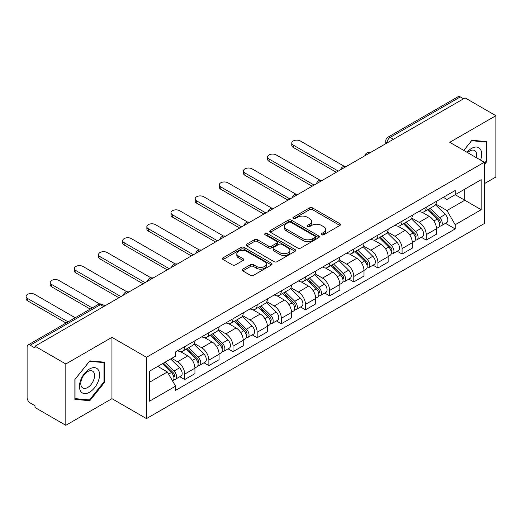 <?xml version="1.0" encoding="UTF-8"?>
<svg xmlns="http://www.w3.org/2000/svg" width="522" height="522" viewBox="0 0 522 522"><rect width="100%" height="100%" fill="white"/><g stroke="black" fill="none" stroke-linecap="round" stroke-linejoin="round"><path stroke-width="0.78" d="M321.617 234.763A1.507 0.868 0 0 0 323.744 234.763L339.894 225.445A2.147 1.24 0 0 0 340.52 224.564A2.147 1.24 0 0 0 339.894 223.69L312.541 207.9A2.147 1.24 0 0 0 309.5 207.9L293.351 217.217A1.507 0.868 0 0 0 292.914 217.831A1.507 0.868 0 0 0 293.351 218.444A1.507 0.868 0 0 0 295.478 218.444L297.573 217.243A6.877 3.974 0 0 1 307.295 217.243L309.572 218.555A6.877 3.974 0 0 1 311.588 221.367A6.877 3.974 0 0 1 309.572 224.173L307.484 225.38A1.507 0.868 0 0 0 307.047 225.993A1.507 0.868 0 0 0 307.484 226.607A1.507 0.868 0 0 0 309.611 226.607L311.706 225.4A6.877 3.974 0 0 1 321.428 225.4L323.705 226.718A6.877 3.974 0 0 1 325.721 229.523A6.877 3.974 0 0 1 323.705 232.329L321.617 233.536A1.507 0.868 0 0 0 321.18 234.15A1.507 0.868 0 0 0 321.617 234.763L321.617 233.536M242.789 269.137A2.147 1.24 0 0 0 242.156 270.011A2.147 1.24 0 0 0 242.789 270.892L250.462 275.322A2.147 1.24 0 0 0 253.503 275.322L271.433 264.967A2.147 1.24 0 0 0 272.06 264.093A2.147 1.24 0 0 0 271.433 263.212L244.081 247.421A2.147 1.24 0 0 0 241.04 247.421L223.109 257.777A2.147 1.24 0 0 0 222.476 258.651A2.147 1.24 0 0 0 223.109 259.532L232.375 264.882A2.147 1.24 0 0 0 235.415 264.882L243.089 260.452A2.147 1.24 0 0 0 243.722 259.571A2.147 1.24 0 0 0 243.089 258.697L238.495 256.041A5.749 3.321 0 0 1 236.812 253.692A5.749 3.321 0 0 1 240.361 250.625A5.749 3.321 0 0 1 246.625 251.35L264.634 261.744A5.749 3.321 0 0 1 266.318 264.093A5.749 3.321 0 0 1 262.768 267.16A5.749 3.321 0 0 1 256.504 266.435L253.503 264.706A2.147 1.24 0 0 0 250.462 264.706L242.789 269.137L242.789 270.892M146.473 357.283L111.949 337.349L65.818 363.991L35.007 346.203L465.089 97.895L495.9 115.682L449.762 142.317L484.286 162.251L146.473 357.283L146.473 418.605L484.286 223.566L484.286 162.251M297.723 248.035A2.147 1.24 0 0 0 300.763 248.035L318.694 237.686A2.147 1.24 0 0 0 319.32 236.805A2.147 1.24 0 0 0 318.694 235.931L291.341 220.134A2.147 1.24 0 0 0 288.301 220.134L270.37 230.489A2.147 1.24 0 0 0 269.737 231.363A2.147 1.24 0 0 0 270.37 232.244L297.723 248.035M265.724 235.089A1.507 0.868 0 0 1 267.251 235.305L267.251 233.517L295.06 249.568A2.147 1.24 0 0 1 295.693 250.449A2.147 1.24 0 0 1 295.06 251.323L277.13 261.679A2.147 1.24 0 0 1 274.089 261.679L246.736 245.888L246.736 244.133A2.147 1.24 0 0 0 246.11 245.007A2.147 1.24 0 0 0 246.736 245.888M246.736 244.133L254.41 239.702A2.147 1.24 0 0 1 257.45 239.702L268.543 246.103A2.147 1.24 0 0 0 271.584 246.103L276.673 243.167A2.147 1.24 0 0 0 277.306 242.286A2.147 1.24 0 0 0 276.673 241.412L265.124 234.743A1.507 0.868 0 0 1 264.687 234.13A1.507 0.868 0 0 1 265.613 233.327A1.507 0.868 0 0 1 267.251 233.517M65.818 363.991L65.818 425.306L35.007 407.519L35.007 405.731L30.204 402.958A4.378 2.525 -120 0 1 27.111 397.594L27.111 347.006A4.378 2.525 -120 0 1 28.018 345.003L98.149 304.509A4.378 2.525 60 0 1 100.341 304.724L30.204 345.218A4.378 2.525 -120 0 0 28.018 345.003M484.286 183.705L495.9 176.997L495.9 115.682M65.818 425.306L111.949 398.671L146.473 418.605M35.007 346.203L35.007 347.991L30.204 345.218M393.412 139.276L390.162 137.403A4.378 2.525 60 0 0 387.97 137.182L458.101 96.694A4.378 2.525 60 0 1 460.293 96.909L390.162 137.403A4.378 2.525 120 0 0 387.063 142.767L387.063 142.943M463.543 98.788L460.293 96.909M426.233 207.208A10.075 5.814 60 0 1 424.145 211.73L434.363 205.831A10.075 5.814 -120 0 0 436.451 201.309M411.727 218.052L419.107 222.313A10.075 5.814 60 0 1 426.233 234.652L436.451 228.753A10.075 5.814 -120 0 0 429.325 216.415L422.017 212.193M436.451 228.753L436.451 234.202L426.233 240.1L421.332 237.275M424.145 211.73A10.075 5.814 60 0 1 419.186 211.279M426.233 234.652L426.233 240.1M402.077 221.152A10.075 5.814 60 0 1 399.996 225.674L410.214 219.775A10.075 5.814 -120 0 0 412.295 215.253M397.183 251.219L402.077 254.044L412.295 248.146L412.295 242.697A10.075 5.814 -120 0 0 405.176 230.359L397.862 226.137M399.996 225.674A10.075 5.814 60 0 1 395.037 225.223M387.578 231.996L394.958 236.257A10.075 5.814 60 0 1 402.077 248.596L402.077 254.044M377.928 235.096A10.075 5.814 60 0 1 375.84 239.618L386.058 233.719A10.075 5.814 -120 0 0 388.146 229.197M373.028 265.163L377.928 267.988L388.146 262.09L388.146 256.641A10.075 5.814 -120 0 0 381.027 244.303L373.713 240.081M375.84 239.618A10.075 5.814 60 0 1 370.888 239.167M363.429 245.94L370.809 250.201A10.075 5.814 60 0 1 377.928 262.54L377.928 267.988M353.779 249.04A10.075 5.814 60 0 1 351.691 253.561L361.909 247.663A10.075 5.814 -120 0 0 363.997 243.141M348.879 279.107L353.779 281.932L363.997 276.034L363.997 270.585A10.075 5.814 -120 0 0 356.872 258.246L349.557 254.025M351.691 253.561A10.075 5.814 60 0 1 346.732 253.111M339.274 259.884L346.654 264.145A10.075 5.814 60 0 1 353.779 276.484L353.779 281.932M329.623 262.984A10.075 5.814 60 0 1 327.542 267.505L337.76 261.607A10.075 5.814 -120 0 0 339.842 257.085M324.723 293.051L329.623 295.876L339.842 289.978L339.842 284.529A10.075 5.814 -120 0 0 332.723 272.19L325.408 267.969M327.542 267.505A10.075 5.814 60 0 1 322.583 267.055M315.125 273.828L322.505 278.089A10.075 5.814 60 0 1 329.623 290.428L329.623 295.876M305.474 276.928A10.075 5.814 60 0 1 303.386 281.449L313.605 275.551A10.075 5.814 -120 0 0 315.693 271.029M300.574 306.995L305.474 309.82L315.693 303.921L315.693 298.473A10.075 5.814 -120 0 0 308.567 286.134L301.259 281.913M303.386 281.449A10.075 5.814 60 0 1 298.427 280.993M290.969 287.772L298.349 292.033A10.075 5.814 60 0 1 305.474 304.372L305.474 309.82M281.319 290.871A10.075 5.814 60 0 1 279.237 295.393L289.456 289.495A10.075 5.814 -120 0 0 291.537 284.973M276.425 320.939L281.319 323.764L291.537 317.865L291.537 312.417A10.075 5.814 -120 0 0 284.418 300.078L277.104 295.857M279.237 295.393A10.075 5.814 60 0 1 274.278 294.937M266.82 301.716L274.2 305.977A10.075 5.814 60 0 1 281.319 318.316L281.319 323.764M257.17 304.815A10.075 5.814 60 0 1 255.082 309.337L265.3 303.439A10.075 5.814 -120 0 0 267.388 298.917M252.27 334.883L257.17 337.708L267.388 331.809L267.388 326.361A10.075 5.814 -120 0 0 260.269 314.022L252.955 309.8M255.082 309.337A10.075 5.814 60 0 1 250.129 308.88M242.671 315.66L250.051 319.921A10.075 5.814 60 0 1 257.17 332.26L257.17 337.708M233.021 318.759A10.075 5.814 60 0 1 230.933 323.281L241.151 317.383A10.075 5.814 -120 0 0 243.239 312.861M228.121 348.827L233.021 351.652L243.239 345.753L243.239 340.305A10.075 5.814 -120 0 0 236.114 327.966L228.799 323.744M230.933 323.281A10.075 5.814 60 0 1 225.974 322.824M218.516 329.604L225.895 333.865A10.075 5.814 60 0 1 233.021 346.203L233.021 351.652M208.865 332.703A10.075 5.814 60 0 1 206.784 337.225L217.002 331.326A10.075 5.814 -120 0 0 219.083 326.805M203.965 362.77L208.865 365.596L219.083 359.697L219.083 354.249A10.075 5.814 -120 0 0 211.965 341.91L204.65 337.688M206.784 337.225A10.075 5.814 60 0 1 201.825 336.768M194.367 343.548L201.746 347.809A10.075 5.814 60 0 1 208.865 360.147L208.865 365.596M184.716 346.647A10.075 5.814 60 0 1 182.628 351.169L192.846 345.27A10.075 5.814 -120 0 0 194.934 340.749M179.816 376.714L184.716 379.54L194.934 373.641L194.934 368.193A10.075 5.814 -120 0 0 187.809 355.854L180.501 351.632M182.628 351.169A10.075 5.814 60 0 1 177.669 350.712M171.712 358.36L177.591 361.753A10.075 5.814 60 0 1 184.716 374.091L184.716 379.54M443.341 197.336L446.976 199.437L481.193 179.679L464.782 189.153L464.782 200.239L446.976 210.516L435.883 204.109M149.573 382.221L167.373 371.945L175.581 386.156L149.573 401.17L149.573 371.142L175.581 356.121L175.581 351.919L455.184 190.497L455.184 194.699L481.193 209.713L455.184 224.728L446.976 210.516M481.193 179.679L481.193 209.713M175.581 386.156L175.581 390.358L455.184 228.93L455.184 224.728M484.286 164.704L486.843 161.526L486.843 141.612L471.901 140.274L463.764 150.401M111.949 337.349L111.949 398.671M74.874 399.376L89.81 400.713L104.752 382.13L104.752 362.209L89.81 360.872L74.874 379.461L74.874 399.376M167.373 371.945L157.774 366.405M445.481 223.331L455.184 228.93M486.067 161.083L486.843 161.526M88.231 399.8L89.81 400.713M103.976 381.68L104.752 382.13M322.218 234.978L323.705 234.117A6.877 3.974 0 0 0 325.721 231.311L325.721 229.523M311.588 221.367L311.588 223.155A6.877 3.974 0 0 1 309.572 225.961L308.084 226.816M339.861 225.458L312.541 209.687A2.147 1.24 0 0 0 309.5 209.687L293.951 218.659M318.661 237.699L291.341 221.922A2.147 1.24 0 0 0 288.301 221.922L270.396 232.257M314.897 237.419A1.507 0.868 0 0 0 315.334 236.805A1.507 0.868 0 0 0 314.897 236.192L290.885 222.326A1.507 0.868 0 0 0 288.757 222.326L286.552 223.599A6.877 3.974 0 0 0 284.536 226.411A6.877 3.974 0 0 0 286.552 229.217L302.962 238.691A6.877 3.974 0 0 0 312.691 238.691L314.897 237.419L314.897 239.207A1.507 0.868 0 0 0 315.334 238.593L315.334 236.805M284.536 226.411L284.536 228.199A6.877 3.974 0 0 0 286.552 231.005L286.552 229.217M314.897 239.207L312.691 240.479A6.877 3.974 0 0 1 302.962 240.479L286.552 231.005M246.769 245.901L254.41 241.49L254.41 239.702M277.306 242.286L277.306 244.074A2.147 1.24 0 0 1 276.673 244.955L271.584 247.891A2.147 1.24 0 0 1 268.543 247.891L257.45 241.49A2.147 1.24 0 0 0 254.41 241.49M267.251 235.305L295.034 251.343M280.053 252.752A5.749 3.321 0 0 0 286.324 253.47A5.749 3.321 0 0 0 289.867 250.403A5.749 3.321 0 0 0 288.183 248.061L281.841 244.394A2.147 1.24 0 0 0 278.8 244.394L273.711 247.337A2.147 1.24 0 0 0 273.084 248.211A2.147 1.24 0 0 0 273.711 249.092L280.053 252.752L280.053 254.54A5.749 3.321 0 0 0 286.324 255.258A5.749 3.321 0 0 0 289.867 252.191L289.867 250.403M273.084 248.211L273.084 249.999A2.147 1.24 0 0 0 273.711 250.873L273.711 249.092M280.053 254.54L273.711 250.873M266.318 264.093L266.318 265.881A5.749 3.321 0 0 1 262.768 268.947A5.749 3.321 0 0 1 256.504 268.223L253.503 266.494A2.147 1.24 0 0 0 250.462 266.494L242.815 270.905M236.812 253.692L236.812 255.48A5.749 3.321 0 0 0 238.495 257.829L238.495 256.041M243.063 260.465L238.495 257.829M271.401 264.987L244.081 249.209A2.147 1.24 0 0 0 241.04 249.209L223.135 259.545L223.109 257.777M427.531 209.779L437.044 219.162A5.474 3.158 60 0 1 438.493 227.37L436.451 228.551M429.43 211.651L433.462 213.974M344.272 166.329L300.365 140.979A5.037 2.91 -0 0 0 294.878 140.346A5.037 2.91 -0 0 0 291.765 143.035A5.037 2.91 -0 0 0 293.24 145.09L338.295 171.099M428.588 209.165L439.009 219.449A2.63 1.514 60 0 1 439.7 223.383A2.63 1.514 60 0 1 439.459 223.481M430.161 208.258L439.681 217.641A5.474 3.158 60 0 1 441.123 225.85A5.474 3.158 60 0 1 439.472 226.026M435.485 204.794L445.253 214.425A5.474 3.158 60 0 1 446.695 222.633L441.123 225.85M336.279 172.26L293.24 147.413A5.037 2.91 180 0 1 291.765 145.357L291.765 143.035M403.382 223.723L412.895 233.106A5.474 3.158 60 0 1 414.337 241.314L412.295 242.495M405.274 225.595L409.313 227.918M320.116 180.273L276.21 154.923A5.037 2.91 -0 0 0 270.722 154.29A5.037 2.91 -0 0 0 267.616 156.978A5.037 2.91 -0 0 0 269.091 159.034L314.14 185.042M404.433 223.109L414.853 233.393A2.63 1.514 60 0 1 415.545 237.327A2.63 1.514 60 0 1 415.31 237.425M406.012 222.202L415.525 231.585A5.474 3.158 60 0 1 416.967 239.794A5.474 3.158 60 0 1 415.316 239.97M411.336 218.738L421.097 228.368A5.474 3.158 60 0 1 422.546 236.577L416.967 239.794M312.13 186.204L269.091 161.357A5.037 2.91 180 0 1 267.616 159.301L267.616 156.978M379.226 237.667L388.74 247.05A5.474 3.158 60 0 1 390.188 255.258L388.146 256.439M381.125 239.539L385.158 241.862M295.967 194.217L252.061 168.867A5.037 2.91 -0 0 0 246.573 168.234A5.037 2.91 -0 0 0 243.467 170.922A5.037 2.91 -0 0 0 244.942 172.978L289.991 198.986M380.284 237.053L390.704 247.337A2.63 1.514 60 0 1 391.396 251.271A2.63 1.514 60 0 1 391.154 251.369M381.863 236.146L391.376 245.529A5.474 3.158 60 0 1 392.818 253.738A5.474 3.158 60 0 1 391.167 253.914M387.187 232.681L396.948 242.312A5.474 3.158 60 0 1 398.39 250.521L392.818 253.738M287.981 200.148L244.942 175.301A5.037 2.91 180 0 1 243.467 173.245L243.467 170.922M480.566 160.097A14.231 8.215 120 0 0 480.312 149.175A14.231 8.215 120 0 0 467.033 152.287M476.312 157.644A9.742 5.625 120 0 0 475.725 151.537A9.742 5.625 120 0 0 474.635 150.519A9.742 5.625 120 0 0 467.627 152.626M463.797 150.414L471.594 140.718L486.067 142.01L486.067 161.311L484.286 163.523M485.108 141.455L486.067 142.01M98.214 369.772A14.231 8.215 120 0 0 84.473 373.458A14.231 8.215 120 0 0 80.786 391.454A14.231 8.215 120 0 0 94.534 387.774A14.231 8.215 120 0 0 98.214 369.772M93.634 372.134A9.742 5.625 120 0 0 92.544 371.116A9.742 5.625 120 0 0 83.474 375.664A9.742 5.625 120 0 0 81.706 386.978A9.742 5.625 120 0 0 82.796 387.996A9.742 5.625 120 0 0 91.865 383.448A9.742 5.625 120 0 0 93.634 372.134M89.503 399.917L75.024 398.619L75.024 379.324L89.503 361.315L103.976 362.607L103.976 381.908L89.503 399.917M103.017 362.053L103.976 362.607M355.077 251.611L364.591 260.993A5.474 3.158 60 0 1 366.033 269.202L363.991 270.383M356.976 253.483L361.009 255.806M271.818 208.161L227.912 182.811A5.037 2.91 -0 0 0 222.424 182.178A5.037 2.91 -0 0 0 219.312 184.866A5.037 2.91 -0 0 0 220.786 186.922L265.842 212.93M356.134 250.997L366.548 261.274A2.63 1.514 60 0 1 367.247 265.215A2.63 1.514 60 0 1 367.005 265.313M357.707 250.09L367.22 259.473A5.474 3.158 60 0 1 368.669 267.682A5.474 3.158 60 0 1 367.012 267.858M363.031 246.625L372.799 256.256A5.474 3.158 60 0 1 374.241 264.465L368.669 267.682M263.825 214.092L220.786 189.245A5.037 2.91 180 0 1 219.312 187.189L219.312 184.866M330.922 265.554L340.442 274.937A5.474 3.158 60 0 1 341.884 283.146L339.842 284.327M332.821 267.421L336.853 269.75M247.663 222.104L203.756 196.755A5.037 2.91 -0 0 0 198.269 196.122A5.037 2.91 -0 0 0 195.163 198.81A5.037 2.91 -0 0 0 196.637 200.866L241.686 226.874M331.979 264.941L342.399 275.218A2.63 1.514 60 0 1 343.091 279.159A2.63 1.514 60 0 1 342.85 279.257M333.558 264.034L343.071 273.417A5.474 3.158 60 0 1 344.513 281.626A5.474 3.158 60 0 1 342.863 281.802M338.882 260.569L348.644 270.2A5.474 3.158 60 0 1 350.086 278.409L344.513 281.626M239.676 228.036L196.637 203.188A5.037 2.91 180 0 1 195.163 201.133L195.163 198.81M306.773 279.498L316.286 288.881A5.474 3.158 60 0 1 317.735 297.09L315.693 298.271M308.672 281.365L312.704 283.694M223.514 236.048L179.607 210.699A5.037 2.91 -0 0 0 174.12 210.066A5.037 2.91 -0 0 0 171.007 212.754A5.037 2.91 -0 0 0 172.482 214.81L217.537 240.818M307.83 278.885L318.25 289.162A2.63 1.514 60 0 1 318.942 293.103A2.63 1.514 60 0 1 318.701 293.201M309.402 277.978L318.922 287.361A5.474 3.158 60 0 1 320.364 295.569A5.474 3.158 60 0 1 318.714 295.746M314.727 274.513L324.495 284.144A5.474 3.158 60 0 1 325.937 292.353L320.364 295.569M215.521 241.98L172.482 217.132A5.037 2.91 180 0 1 171.007 215.077L171.007 212.754M282.624 293.442L292.137 302.825A5.474 3.158 60 0 1 293.579 311.034L291.537 312.208M284.516 295.308L288.555 297.638M199.358 249.992L155.452 224.643A5.037 2.91 -0 0 0 149.964 224.01A5.037 2.91 -0 0 0 146.858 226.698A5.037 2.91 -0 0 0 148.333 228.753L193.381 254.762M283.674 292.829L294.095 303.106A2.63 1.514 60 0 1 294.786 307.047A2.63 1.514 60 0 1 294.552 307.145M285.253 291.922L294.767 301.305A5.474 3.158 60 0 1 296.209 309.513A5.474 3.158 60 0 1 294.558 309.69M290.578 288.457L300.339 298.088A5.474 3.158 60 0 1 301.788 306.297L296.209 309.513M191.372 255.924L148.333 231.076A5.037 2.91 180 0 1 146.858 229.021L146.858 226.698M258.468 307.386L267.982 316.769A5.474 3.158 60 0 1 269.43 324.978L267.388 326.152M260.367 309.252L264.4 311.582M175.209 263.936L131.303 238.587A5.037 2.91 -0 0 0 125.815 237.954A5.037 2.91 -0 0 0 122.709 240.642A5.037 2.91 -0 0 0 124.184 242.697L169.232 268.706M259.525 306.773L269.946 317.05A2.63 1.514 60 0 1 270.637 320.991A2.63 1.514 60 0 1 270.396 321.089M261.104 305.866L270.618 315.249A5.474 3.158 60 0 1 272.06 323.457A5.474 3.158 60 0 1 270.409 323.633M266.429 302.401L276.19 312.032A5.474 3.158 60 0 1 277.632 320.24L272.06 323.457M167.223 269.867L124.184 245.02A5.037 2.91 180 0 1 122.709 242.965L122.709 240.642M234.319 321.33L243.833 330.713A5.474 3.158 60 0 1 245.275 338.922L243.232 340.096M236.218 323.196L240.25 325.526M151.06 277.88L107.154 252.531A5.037 2.91 -0 0 0 101.666 251.898A5.037 2.91 -0 0 0 98.554 254.586A5.037 2.91 -0 0 0 100.028 256.641L145.083 282.65M235.376 320.717L245.79 330.994A2.63 1.514 60 0 1 246.488 334.935A2.63 1.514 60 0 1 246.247 335.033M236.949 319.81L246.462 329.193A5.474 3.158 60 0 1 247.911 337.401A5.474 3.158 60 0 1 246.253 337.577M242.273 316.345L252.041 325.976A5.474 3.158 60 0 1 253.483 334.184L247.911 337.401M143.067 283.811L100.028 258.964A5.037 2.91 180 0 1 98.554 256.909L98.554 254.586M210.164 335.274L219.684 344.657A5.474 3.158 60 0 1 221.126 352.865L219.083 354.04M212.062 337.14L216.095 339.47M126.905 291.818L82.998 266.474A5.037 2.91 -0 0 0 77.51 265.842A5.037 2.91 -0 0 0 74.405 268.53A5.037 2.91 -0 0 0 75.879 270.585L120.928 296.594M211.221 334.661L221.641 344.938A2.63 1.514 60 0 1 222.333 348.879A2.63 1.514 60 0 1 222.091 348.977M212.8 333.754L222.313 343.137A5.474 3.158 60 0 1 223.755 351.345A5.474 3.158 60 0 1 222.104 351.521M218.124 330.289L227.886 339.92A5.474 3.158 60 0 1 229.328 348.128L223.755 351.345M118.918 297.755L75.879 272.908A5.037 2.91 180 0 1 74.405 270.853L74.405 268.53M186.015 349.211L195.528 358.601A5.474 3.158 60 0 1 196.977 366.809L194.934 367.984M187.913 351.084L191.946 353.414M99.656 303.98L58.849 280.418A5.037 2.91 -0 0 0 53.361 279.785A5.037 2.91 -0 0 0 50.249 282.474A5.037 2.91 -0 0 0 51.724 284.529L92.244 307.921M187.072 348.605L197.492 358.882A2.63 1.514 60 0 1 198.184 362.823A2.63 1.514 60 0 1 197.942 362.921M188.644 347.698L198.164 357.081A5.474 3.158 60 0 1 199.606 365.289A5.474 3.158 60 0 1 197.955 365.465M193.969 344.233L203.737 353.864A5.474 3.158 60 0 1 205.179 362.072L199.606 365.289M90.234 309.083L51.724 286.852A5.037 2.91 180 0 1 50.249 284.797L50.249 282.474M162.427 363.717L171.379 372.545A5.474 3.158 60 0 1 172.821 380.753L172.554 380.91M163.758 365.028L167.797 367.357M75.214 317.754L34.693 294.362A5.037 2.91 -0 0 0 29.206 293.729A5.037 2.91 -0 0 0 26.1 296.418A5.037 2.91 -0 0 0 27.575 298.473L68.095 321.865M163.484 363.11L173.337 372.825A2.63 1.514 60 0 1 174.028 376.767A2.63 1.514 60 0 1 173.793 376.864M165.063 362.196L174.009 371.025A5.474 3.158 60 0 1 175.451 379.233A5.474 3.158 60 0 1 173.8 379.409M170.635 358.979L179.581 367.808A5.474 3.158 60 0 1 181.03 376.016L175.451 379.233M66.079 323.027L27.575 300.796A5.037 2.91 180 0 1 26.1 298.741L26.1 296.418M387.22 142.852L387.063 142.767A4.378 2.525 0 0 1 385.778 140.979L385.778 143.68M208.865 360.147L219.083 354.249M233.021 346.203L243.239 340.305M257.17 332.26L267.388 326.361M281.319 318.316L291.537 312.417M305.474 304.372L315.693 298.473M329.623 290.428L339.842 284.529M353.779 276.484L363.997 270.585M377.928 262.54L388.146 256.641M402.077 248.596L412.295 242.697M184.716 374.091L194.934 368.193M177.591 361.753L187.809 355.854M201.746 347.809L211.965 341.91M225.895 333.865L236.114 327.966M250.051 319.921L260.269 314.022M274.2 305.977L284.418 300.078M298.349 292.033L308.567 286.134M322.505 278.089L332.723 272.19M346.654 264.145L356.872 258.246M370.809 250.201L381.027 244.303M394.958 236.257L405.176 230.359M419.107 222.313L429.325 216.415M370.072 152.75A4.378 2.525 120 0 0 368.134 153.873M345.916 166.694A4.378 2.525 120 0 0 343.985 167.816M321.767 180.638A4.378 2.525 120 0 0 319.836 181.76M297.618 194.582A4.378 2.525 120 0 0 295.68 195.704M273.463 208.526A4.378 2.525 120 0 0 271.531 209.642M249.314 222.47A4.378 2.525 120 0 0 247.376 223.586M225.158 236.414A4.378 2.525 120 0 0 223.227 237.53M201.009 250.358A4.378 2.525 120 0 0 199.078 251.473M176.86 264.302A4.378 2.525 120 0 0 174.922 265.417M152.705 278.246A4.378 2.525 120 0 0 150.773 279.361M128.556 292.19A4.378 2.525 120 0 0 126.618 293.305M103.591 306.603L100.341 304.724A4.378 2.525 120 0 1 102.527 304.509A4.378 4.378 0 0 0 98.149 304.509M323.705 234.117L323.705 232.329M307.484 226.607L307.484 225.38M309.572 225.961L309.572 224.173M293.351 218.444L293.351 217.217M309.5 209.687L309.5 207.9M312.541 209.687L312.541 207.9M339.894 225.445L339.894 223.69M270.37 232.244L270.37 230.489M288.301 221.922L288.301 220.134M291.341 221.922L291.341 220.134M318.694 237.686L318.694 235.931M302.962 240.479L302.962 238.691M312.691 240.479L312.691 238.691M257.45 241.49L257.45 239.702M268.543 247.891L268.543 246.103M271.584 247.891L271.584 246.103M276.673 244.955L276.673 243.167M295.06 251.323L295.06 249.568M250.462 266.494L250.462 264.706M253.503 266.494L253.503 264.706M256.504 268.223L256.504 266.435M243.089 260.452L243.089 258.697M241.04 249.209L241.04 247.421M244.081 249.209L244.081 247.421M271.433 264.967L271.433 263.212M437.044 219.162L433.899 220.976M440.242 222.183L439.256 222.75M445.253 214.425L439.681 217.641M293.24 147.413L293.24 145.09M412.895 233.106L409.75 234.92M416.093 236.127L415.107 236.694M421.097 228.368L415.525 231.585M269.091 161.357L269.091 159.034M388.74 247.05L385.601 248.863M391.937 250.071L390.952 250.638M396.948 242.312L391.376 245.529M244.942 175.301L244.942 172.978M364.591 260.993L361.446 262.807M367.788 264.015L366.803 264.582M372.799 256.256L367.22 259.473M220.786 189.245L220.786 186.922M340.442 274.937L337.297 276.751M343.639 277.958L342.647 278.526M348.644 270.2L343.071 273.417M196.637 203.188L196.637 200.866M316.286 288.881L313.141 290.695M319.484 291.902L318.498 292.47M324.495 284.144L318.922 287.361M172.482 217.132L172.482 214.81M292.137 302.825L288.992 304.639M295.335 305.846L294.349 306.414M300.339 298.088L294.767 301.305M148.333 231.076L148.333 228.753M267.982 316.769L264.843 318.583M271.179 319.79L270.194 320.358M276.19 312.032L270.618 315.249M124.184 245.02L124.184 242.697M243.833 330.713L240.688 332.527M247.03 333.734L246.045 334.302M252.041 325.976L246.462 329.193M100.028 258.964L100.028 256.641M219.684 344.657L216.539 346.471M222.881 347.678L221.889 348.246M227.886 339.92L222.313 343.137M75.879 272.908L75.879 270.585M195.528 358.601L192.383 360.415M198.725 361.622L197.74 362.19M203.737 353.864L198.164 357.081M51.724 286.852L51.724 284.529M171.379 372.545L168.639 374.13M174.576 375.566L173.591 376.134M179.581 367.808L174.009 371.025M27.575 300.796L27.575 298.473M370.444 152.541A4.378 4.378 0 0 0 364.826 155.784M346.288 166.485A4.378 4.378 0 0 0 340.67 169.728M322.139 180.429A4.378 4.378 0 0 0 316.521 183.672M297.99 194.373A4.378 4.378 0 0 0 292.372 197.616M273.835 208.317A4.378 4.378 0 0 0 268.217 211.56M249.686 222.261A4.378 4.378 0 0 0 244.068 225.504M225.53 236.198A4.378 4.378 0 0 0 219.912 239.448M201.381 250.142A4.378 4.378 0 0 0 195.763 253.392M177.232 264.086A4.378 4.378 0 0 0 171.614 267.336M153.076 278.03A4.378 4.378 0 0 0 147.458 281.28M128.927 291.974A4.378 4.378 0 0 0 123.309 295.224M104.876 305.866L102.527 304.509M387.97 137.182A4.378 4.378 0 0 0 385.778 140.979"/></g></svg>
